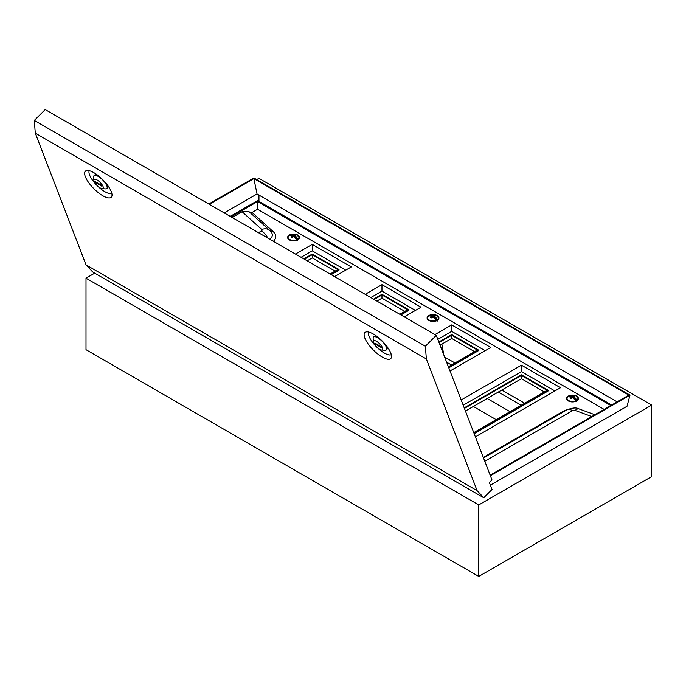 <?xml version="1.0" encoding="UTF-8"?>
<svg xmlns="http://www.w3.org/2000/svg" width="686" height="686" viewBox="0 0 686 686"><rect width="100%" height="100%" fill="white"/><g stroke="black" fill="none" stroke-linecap="round" stroke-linejoin="round"><path stroke-width="1.03" d="M524.67 403.248L501.8 390.042M454.938 362.98L444.631 357.037M496.218 419.669L473.349 406.464M208.784 204.008L253.88 177.974L629.997 395.127L627.013 406.284L490.379 485.165M490.37 475.741L629.997 395.127M490.164 475.192L628.865 395.119L253.897 178.634L209.359 204.342M651.7 405.083L478.759 504.93L478.759 576.429L651.7 476.581L651.7 405.083L258.956 178.334L256.718 179.621M94.728 273.148L86.007 278.182L86.007 349.68L478.759 576.429M478.759 504.93L86.007 278.182M617.151 401.876L257.036 193.975L253.897 178.634M224.219 212.917L257.036 193.975M258.956 201.392L258.956 195.081M521.214 405.246L498.336 392.04M451.474 364.978L446.612 362.174M487.18 398.48L510.058 411.686M97.06 179.972A6.311 2.178 45.1 0 1 102.488 185.383A6.311 2.178 45.1 0 1 102.163 188.659A6.311 2.178 45.1 0 1 100.113 187.895A6.311 2.178 45.1 0 1 93.871 180.349A6.311 2.178 45.1 0 1 97.06 179.972M102.163 188.659L105.567 188.89A9.072 3.13 -134.9 0 0 106.827 188.53A9.072 3.13 -134.9 0 0 105.224 182.939A9.072 3.13 -134.9 0 0 98.227 176.413A9.072 3.13 -134.9 0 0 94.016 175.685A9.072 3.13 -134.9 0 0 93.648 176.945L93.871 180.349M107.016 184.5A9.072 3.13 45.1 0 1 107.35 188.007L106.827 188.53M379.607 349.268A6.311 2.178 -134.9 0 0 381.665 350.023A6.311 2.178 -134.9 0 0 381.991 346.747A6.311 2.178 -134.9 0 0 376.554 341.345A6.311 2.178 -134.9 0 0 373.373 341.714A6.311 2.178 -134.9 0 0 379.607 349.268M373.373 341.714L373.141 338.309A9.072 3.13 45.1 0 1 373.51 337.049A9.072 3.13 45.1 0 1 377.72 337.778A9.072 3.13 45.1 0 1 384.717 344.303A9.072 3.13 45.1 0 1 386.329 349.894A9.072 3.13 45.1 0 1 385.06 350.263L381.665 350.023M386.51 345.864A9.072 3.13 45.1 0 1 386.853 349.371L386.329 349.894M93.888 172.683A18.342 6.328 -134.9 0 0 86.625 170.557A18.342 6.328 -134.9 0 0 87.628 181.07A18.342 6.328 -134.9 0 0 102.763 195.716A18.342 6.328 -134.9 0 0 111.938 195.93A18.342 6.328 -134.9 0 0 93.888 172.683M89.257 170.694A16.052 5.539 -134.9 0 0 92.91 180.744A16.052 5.539 -134.9 0 0 104.829 191.66A16.052 5.539 -134.9 0 0 111.809 193.298M382.256 357.08A18.342 6.328 45.1 0 1 367.13 342.434A18.342 6.328 45.1 0 1 366.118 331.921A18.342 6.328 45.1 0 1 373.381 334.056A18.342 6.328 45.1 0 1 391.432 357.303A18.342 6.328 45.1 0 1 382.256 357.08M391.303 354.671A16.052 5.539 45.1 0 1 384.323 353.024A16.052 5.539 45.1 0 1 372.404 342.117A16.052 5.539 45.1 0 1 368.751 332.058M477.113 490.67L483.759 497.753L492.042 489.487L489.375 482.558L491.991 479.943L436.279 335.351L45.207 109.571L34.3 120.444L425.371 346.233L426.358 358.958L35.286 133.17L86.042 264.89L477.113 490.67L426.358 358.958M436.279 335.351L425.371 346.233M483.759 497.753L92.687 271.973L86.042 264.89M35.286 133.17L34.3 120.444M373.51 337.049L374.033 336.526A9.072 3.13 45.1 0 1 377.54 336.877M94.016 175.685L94.539 175.162A9.072 3.13 45.1 0 1 98.038 175.505M380.962 346.584L374.822 343.034L375.208 344.029L381.339 347.57L380.962 346.584M375.696 343.54L375.208 344.029M95.328 181.67L101.459 185.211L101.845 186.206L95.706 182.665L95.328 181.67M96.194 182.176L95.706 182.665M432.643 314.574A5.917 3.413 0 0 0 427.095 317.987A5.917 3.413 0 0 0 428.827 320.405A5.917 3.413 0 0 0 435.276 321.142A5.917 3.413 0 0 0 438.929 317.987A5.917 3.413 0 0 0 437.196 315.569A5.917 3.413 0 0 0 433.38 314.574M293.179 234.055A5.917 3.413 0 0 0 287.623 237.467A5.917 3.413 0 0 0 289.355 239.877A5.917 3.413 0 0 0 295.803 240.623A5.917 3.413 0 0 0 299.456 237.467A5.917 3.413 0 0 0 297.724 235.049A5.917 3.413 0 0 0 293.908 234.055M572.115 395.102A5.917 3.413 0 0 0 566.567 398.506A5.917 3.413 0 0 0 568.3 400.924A5.917 3.413 0 0 0 574.748 401.67A5.917 3.413 0 0 0 578.401 398.506A5.917 3.413 0 0 0 576.669 396.096A5.917 3.413 0 0 0 572.844 395.102M544.307 391.903L521.437 378.698L521.437 375.482L464.422 408.393M473.76 432.634L547.094 390.3L521.437 375.482M521.437 378.698L465.442 411.034M474.575 351.644L451.697 338.438L451.697 335.222L439.04 342.528M448.378 366.77L477.362 350.031L451.697 335.222M451.697 338.438L440.06 345.161M404.843 311.384L381.965 298.178L376.931 301.085M381.965 298.178L381.965 294.954L374.136 299.473M399.801 314.291L407.63 309.772L381.965 294.954M335.102 271.124L312.233 257.919L307.191 260.826M312.233 257.919L312.233 254.695L304.404 259.214M330.069 274.031L337.889 269.512L312.233 254.695M475.389 436.853L560.488 387.719L521.437 365.175L461.172 399.964M604.152 409.388L257.559 209.281L252.045 212.463L273.251 231.679A15.778 9.107 180 0 1 273.405 241.318M450.007 370.98L490.756 347.459L451.697 324.915L434.95 334.588M404.268 316.872L421.015 307.199L381.965 284.656L365.209 294.32M334.528 276.612L351.283 266.94L312.233 244.388L295.477 254.06M554.905 390.943L521.437 371.615L463.204 405.237M474.172 433.689L548.217 390.943L548.217 390.3L521.437 374.839L464.216 407.87M611.68 405.04L257.559 200.586L230.204 216.382M610.84 405.52L257.559 201.555L231.045 216.862M232.16 217.505L242.149 211.734L248.975 211.614L269.675 230.367A11.834 8.146 132.2 0 0 261.726 229.476L242.149 211.734M250.279 212.797L252.045 212.463M257.559 209.281L257.559 201.555M521.437 365.175L521.437 371.615M473.966 433.166L548.217 390.3M485.173 350.683L451.697 331.355L437.822 339.364M451.697 324.915L451.697 331.355M448.79 367.825L478.476 350.683L478.476 350.031L451.697 334.579L438.843 341.997M448.584 367.293L478.476 350.031M400.358 314.617L408.745 309.772L381.965 294.311L373.578 299.156M400.916 314.934L408.745 310.415L408.745 309.772M415.442 310.415L381.965 291.096L370.792 297.544M381.965 284.656L381.965 291.096M330.626 274.357L339.013 269.512L312.233 254.052L303.847 258.896M331.184 274.674L339.013 270.155L339.013 269.512M345.701 270.155L312.233 250.836L301.06 257.284M312.233 244.388L312.233 250.836M290.058 235.118L290.264 234.741A8.095 5.042 64.7 0 1 290.358 234.698A8.095 5.042 64.7 0 1 293.548 234.861A8.095 5.076 -64.4 0 1 294.697 234.509L295.263 234.603L295.083 235.461M297.698 240.692L297.895 239.174A5.462 3.156 0 0 0 297.415 235.041A5.462 3.156 0 0 0 297.004 234.826L299.259 237.742A5.72 3.301 180 0 1 298.839 238.994M289.192 235.358A5.462 3.156 0 0 0 289.663 239.491A5.462 3.156 0 0 0 296.815 239.791A8.095 4.227 -124 0 0 293.539 236.387A8.095 4.262 124.3 0 0 292.39 237.305L291.816 237.382A7.778 4.065 -124 0 0 291.13 236.979L291.113 236.559A8.095 5.076 -64.4 0 1 292.219 235.615A8.095 4.227 -124 0 0 289.192 235.358L287.82 237.742A5.72 3.301 180 0 1 288.24 236.499M295.82 235.307L295.76 235.247A7.589 4.733 -115.3 0 0 295.426 235.032A7.589 4.733 -115.3 0 0 295.083 234.852L294.809 234.758A7.898 4.956 115.6 0 0 293.685 235.101L293.685 236.387M295.966 235.247A8.095 4.262 124.3 0 0 294.86 235.624L294.843 235.632A8.095 5.042 64.7 0 1 297.895 239.174L298.058 239.774M297.021 240.357L296.815 239.791L297.098 240.254M289.981 235.195L290.264 234.741L290.041 235.281M292.339 237.27A7.898 4.159 -55.7 0 1 293.402 236.43L293.677 236.43A7.898 4.125 56 0 1 296.875 239.748L297.081 240.203M292.416 235.83L292.596 237.004L292.39 235.847A7.898 4.956 115.6 0 0 291.31 236.764L291.113 236.559M291.884 237.33A7.589 3.97 56 0 0 291.327 237.004L291.13 236.979M292.39 237.305L291.816 237.382M296.875 239.757L293.651 236.361L292.116 237.347L291.267 236.919M293.402 236.378L293.411 235.101A7.898 4.922 -115.3 0 0 290.204 234.989M294.697 234.509L294.809 235.581M297.647 239.311A7.898 4.922 -115.3 0 0 294.688 235.847L295.786 235.298M294.448 236.979L294.748 235.607L294.508 237.039M441.878 344.115L443.816 354.911M429.53 315.646L429.736 315.26A8.095 5.042 64.7 0 1 429.822 315.226A8.095 5.042 64.7 0 1 433.02 315.38A8.095 5.076 -64.4 0 1 434.161 315.028L434.735 315.123L434.555 315.989M437.171 321.211L437.359 319.693A5.462 3.156 0 0 0 436.888 315.569A5.462 3.156 0 0 0 436.476 315.346L438.731 318.261A5.72 3.301 180 0 1 438.303 319.513M428.664 315.877A5.462 3.156 0 0 0 429.136 320.01A5.462 3.156 0 0 0 436.287 320.311A8.095 4.227 -124 0 0 433.003 316.906A8.095 4.262 124.3 0 0 431.854 317.824L431.288 317.901A7.778 4.065 -124 0 0 430.594 317.498L430.585 317.086A8.095 5.076 -64.4 0 1 431.691 316.143A8.095 4.227 -124 0 0 428.664 315.877L427.292 318.261A5.72 3.301 180 0 1 427.712 317.018M435.293 315.826L435.233 315.766A7.589 4.733 -115.3 0 0 434.89 315.56A7.589 4.733 -115.3 0 0 434.555 315.371L434.272 315.286A7.898 4.956 115.6 0 0 433.158 315.629L433.158 316.906M435.439 315.774A8.095 4.262 124.3 0 0 434.332 316.143L434.315 316.152A8.095 5.042 64.7 0 1 437.359 319.693L437.522 320.293M436.493 320.885L436.287 320.311L436.57 320.774M429.453 315.714L429.736 315.268L429.513 315.8M431.803 317.798A7.898 4.159 -55.7 0 1 432.866 316.949L433.149 316.949A7.898 4.125 56 0 1 436.347 320.276L436.545 320.731M431.88 316.349L432.06 317.524L431.863 316.366A7.898 4.956 115.6 0 0 430.782 317.284L430.585 317.086M431.357 317.85A7.589 3.97 56 0 0 430.791 317.532L430.594 317.498M431.854 317.824L431.288 317.901M436.347 320.276L433.123 316.889L431.58 317.875L430.739 317.438M432.875 316.898L432.875 315.629A7.898 4.922 -115.3 0 0 429.676 315.509M434.161 315.028L434.272 316.1M433.964 317.541L434.221 316.126L435.25 315.817M433.921 317.507L434.221 316.126L433.981 317.558M569.003 396.165L569.208 395.788A8.095 5.042 64.7 0 1 569.294 395.745A8.095 5.042 64.7 0 1 572.484 395.899A8.095 5.076 -64.4 0 1 573.633 395.556L574.208 395.651L574.019 396.508M576.643 401.73L576.832 400.221A5.462 3.156 0 0 0 576.36 396.088A5.462 3.156 0 0 0 575.948 395.873L578.204 398.789A5.72 3.301 180 0 1 577.775 400.041M568.128 396.405A5.462 3.156 0 0 0 568.608 400.53A5.462 3.156 0 0 0 575.76 400.838A8.095 4.227 -124 0 0 572.476 397.426A8.095 4.262 124.3 0 0 571.327 398.343L570.761 398.42A7.778 4.065 -124 0 0 570.066 398.017L570.057 397.606A8.095 5.076 -64.4 0 1 571.164 396.662A8.095 4.227 -124 0 0 568.128 396.405L566.765 398.789A5.72 3.301 180 0 1 567.185 397.546M574.911 396.294A8.095 4.262 124.3 0 0 573.805 396.671L574.697 396.285A7.589 4.733 -115.3 0 0 574.362 396.079A7.589 4.733 -115.3 0 0 574.019 395.899L573.745 395.805A7.898 4.956 115.6 0 0 572.621 396.148L572.621 397.434M573.427 398.06L573.788 396.68A8.095 5.042 64.7 0 1 576.832 400.221L576.995 400.813M575.966 401.404L575.76 400.838L576.043 401.293M568.926 396.242L569.2 395.788L568.977 396.319M571.275 398.317A7.898 4.159 -55.7 0 1 572.338 397.477L572.613 397.477A7.898 4.125 56 0 1 575.811 400.796L576.017 401.25M571.352 396.868L571.532 398.052L571.335 396.885A7.898 4.956 115.6 0 0 570.255 397.811L570.057 397.606M570.829 398.369A7.589 3.97 56 0 0 570.263 398.052L570.066 398.017M571.327 398.343L570.761 398.42M575.82 400.796L572.587 397.408L571.052 398.395L570.203 397.966M572.347 397.417L572.347 396.148A7.898 4.922 -115.3 0 0 569.148 396.028M573.633 395.556L573.745 396.619M573.385 398.026L573.685 396.645L573.453 398.077M483.304 457.399L562.872 411.471A15.778 9.107 180 0 1 567.211 409.696M591.752 416.539L575.16 410.434A2.118 1.218 0 0 0 572.536 410.605L484.796 461.258M563.575 411.772A3.944 2.281 60 0 1 562.872 411.471M575.16 410.434A11.834 5.188 -69.8 0 1 579.25 408.993C576.549 407.347 572.338 407.69 566.619 410.022L483.536 457.982M572.536 410.605A11.834 6.834 -120 0 0 566.619 410.022M258.476 232.7L261.435 230.993A2.118 1.218 0 0 0 261.726 229.476M273.251 231.679A3.944 2.718 -47.8 0 1 270.824 231.551M269.675 230.367L271.227 232.048A12.365 7.134 180 0 1 269.821 239.251M267.814 238.093A11.834 6.834 -120 0 0 261.435 230.993M295.263 234.603A7.778 4.845 64.7 0 1 295.615 234.792A7.778 4.845 64.7 0 1 295.958 235.006M298.839 236.499A5.72 3.301 180 0 1 299.259 237.742L299.259 238.342M288.249 238.994A5.72 3.301 180 0 1 287.82 237.742L287.82 238.342M294.491 237.022L294.671 235.83M434.735 315.123A7.778 4.845 64.7 0 1 435.078 315.311A7.778 4.845 64.7 0 1 435.43 315.526M438.311 317.018A5.72 3.301 180 0 1 438.731 318.261L438.731 318.861M427.721 319.513A5.72 3.301 180 0 1 427.292 318.261L427.292 318.861M437.119 319.83A7.898 4.922 -115.3 0 0 434.161 316.375M574.208 395.651A7.778 4.845 64.7 0 1 574.551 395.831A7.778 4.845 64.7 0 1 574.894 396.045M577.784 397.546A5.72 3.301 180 0 1 578.204 398.789L578.204 399.381M567.185 400.041A5.72 3.301 180 0 1 566.765 398.789L566.765 399.381M576.583 400.358A7.898 4.922 -115.3 0 0 573.633 396.894M594.873 414.738L579.25 408.993M297.004 234.826A8.095 8.095 0 0 0 290.358 234.698L290.264 234.741M292.63 236.97L292.339 235.598L289.218 235.341M436.476 315.346A8.095 8.095 0 0 0 429.822 315.226L429.736 315.268M432.103 317.489L431.803 316.117L428.69 315.869M575.948 395.873A8.095 8.095 0 0 0 569.294 395.745L569.2 395.788M571.575 398.017L571.275 396.645L568.154 396.388"/></g></svg>
